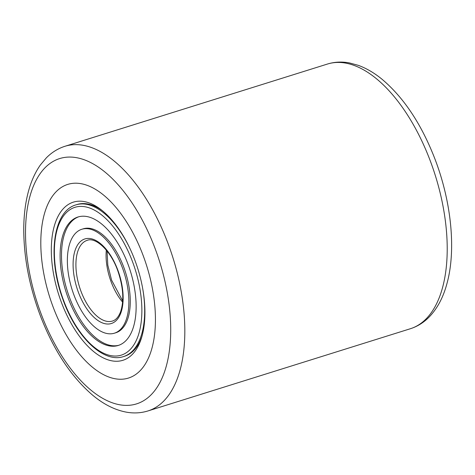 <?xml version="1.0" encoding="UTF-8"?>
<svg xmlns="http://www.w3.org/2000/svg" width="475" height="475" viewBox="0 0 475 475"><rect width="100%" height="100%" fill="white"/><g stroke="black" fill="none" stroke-linecap="round" stroke-linejoin="round"><path stroke-width="0.71" d="M53.651 308.394A101.478 50.956 -107.4 0 0 128.458 378.064A101.478 50.956 -107.4 0 0 142.589 254.06A101.478 50.956 -107.4 0 0 67.782 184.389A101.478 50.956 -107.4 0 0 53.651 308.394A101.478 50.956 -107.4 0 0 128.458 378.064A101.478 50.956 -107.4 0 0 142.589 254.06A101.478 50.956 -107.4 0 0 67.782 184.389A101.478 50.956 -107.4 0 0 53.651 308.394M134.437 259.041A82.876 41.616 72.6 0 1 141.348 338.39A82.876 41.616 72.6 0 1 61.803 303.412A82.876 41.616 72.6 0 1 56.495 219.693A82.876 41.616 72.6 0 1 101.003 209.618A82.876 41.616 72.6 0 1 134.437 259.041M130.488 249.654A79.491 39.912 -107.4 0 0 76.03 204.85C53.028 211.161 47.417 256.714 62.409 297.962C75.359 335.938 102.95 363.642 123.559 356.559L124.676 356.208A79.491 39.912 -107.4 0 0 141.847 336.745M102.357 210.68A79.491 39.912 -107.4 0 0 77.146 204.499L76.03 204.85M67.296 295.64A67.313 33.802 -107.4 0 0 118.245 345.462A67.313 33.802 -107.4 0 0 128.945 266.813A67.313 33.802 -107.4 0 0 77.995 216.992A67.313 33.802 -107.4 0 0 67.296 295.64M123.055 269.562A54.459 27.348 -107.4 0 0 81.837 229.259A54.459 27.348 -107.4 0 0 73.18 292.891A54.459 27.348 -107.4 0 0 114.398 333.195A54.459 27.348 -107.4 0 0 123.055 269.562M114.398 333.195L115.793 332.761A54.459 27.348 -107.4 0 0 124.45 269.129A54.459 27.348 -107.4 0 0 83.232 228.819L81.837 229.259M78.696 216.79A67.313 33.802 -107.4 0 0 68.691 295.207A67.313 33.802 -107.4 0 0 118.934 345.23M154.446 246.81A128.535 64.541 -107.4 0 0 52.321 161.922A128.535 64.541 -107.4 0 0 41.788 315.643A128.535 64.541 -107.4 0 0 143.913 400.532A128.535 64.541 -107.4 0 0 154.446 246.81M327.423 64.054L65.033 146.258A138.688 69.641 72.6 0 1 167.271 241.472A138.688 69.641 72.6 0 1 147.957 410.946L410.353 328.742A138.688 69.641 -107.4 0 0 429.661 159.268A138.688 69.641 -107.4 0 0 327.423 64.054C334.495 61.881 341.816 61.501 349.386 62.914L358.287 65.336C366.427 68.299 374.365 72.954 382.108 79.313C403.744 97.583 421.272 123.927 434.69 158.347C451.351 201.382 456.356 250.141 446.85 283.937C443.116 297.748 437.119 308.875 428.86 317.324C423.486 322.709 417.317 326.515 410.353 328.742M133.588 264.64A77.461 38.897 -107.4 0 0 72.509 208.264A77.461 38.897 -107.4 0 0 62.647 297.813A77.461 38.897 -107.4 0 0 123.726 354.19A77.461 38.897 -107.4 0 0 133.588 264.64M123.559 356.559A79.491 39.912 -107.4 0 0 142.714 288.687M106.305 250.105A42.281 21.232 -107.4 0 0 110.58 280.309A42.281 21.232 -107.4 0 0 122.597 302.118M80.429 289.756A42.281 21.232 -107.4 0 0 112.433 321.053C115.799 320.055 118.483 317.051 120.49 312.033C124.177 301.209 123.399 287.826 118.168 271.884C111.233 250.919 95.647 236.698 87.151 240.356A42.281 21.232 -107.4 0 0 80.429 289.756M118.412 271.736A44.312 22.248 -107.4 0 0 83.469 239.489A44.312 22.248 -107.4 0 0 77.829 290.718A44.312 22.248 -107.4 0 0 112.771 322.964A44.312 22.248 -107.4 0 0 118.412 271.736M65.033 146.258C57.986 148.509 51.757 152.374 46.342 157.854L40.417 164.92C35.423 171.998 31.564 180.357 28.827 189.988C25.478 201.828 23.786 215.021 23.75 229.562C23.863 258.103 29.509 287.137 40.69 316.653C53.948 350.669 71.244 376.823 92.583 395.123C103.502 404.272 114.748 409.943 126.326 412.146C133.778 413.488 140.992 413.09 147.957 410.946M107.047 251.026L107.801 265.157L111.566 280.072L122.687 300.93"/></g></svg>
